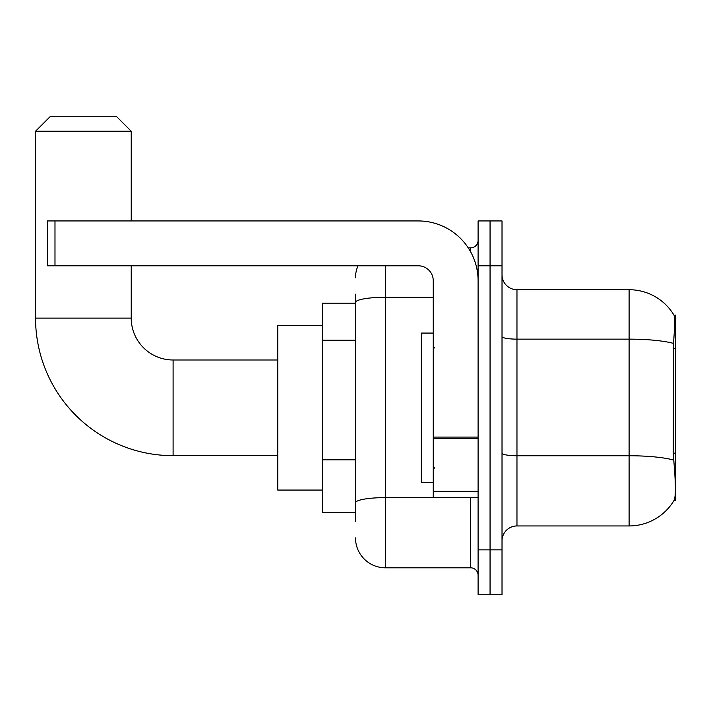 <?xml version="1.0" encoding="UTF-8"?>
<svg xmlns="http://www.w3.org/2000/svg" width="711" height="711" viewBox="0 0 711 711"><rect width="100%" height="100%" fill="white"/><g stroke="black" fill="none" stroke-linecap="round" stroke-linejoin="round"><path stroke-width="1.07" d="M675.45 453.147L673.281 453.147L674.241 466.14C675.752 484.866 675.752 496.18 674.241 500.082L673.984 500.526L675.45 500.526L675.45 315.133L674.09 315.32A52.33 52.33 0 0 0 629.102 289.715A52.33 52.33 0 0 1 673.984 315.133A52.33 52.33 0 0 0 629.102 289.715L516.968 289.715A14.949 14.949 0 0 1 502.019 274.766A14.949 14.949 0 0 0 516.968 289.715L516.968 525.944A14.949 14.949 0 0 0 502.019 540.893M355.5 331.264L355.5 294.203L355.5 303.17L322.607 303.17L322.607 512.489L355.5 512.489M674.241 500.082A52.33 52.33 0 0 1 629.102 525.944L516.968 525.944M490.057 549.861L490.057 594.716L502.019 594.716L502.019 549.861L490.057 549.861L490.057 594.716L478.094 594.716L478.094 549.861L490.057 549.861L490.057 265.798L490.057 549.861M478.094 549.861L478.094 220.943L490.057 220.943L490.057 265.798L490.057 220.943L502.019 220.943L502.019 549.861M673.281 453.147L673.495 343.413C674.792 327.149 674.988 317.79 674.09 315.32A52.33 52.33 0 0 0 629.102 289.715L629.102 339.138L516.968 339.138A14.949 2.595 0 0 1 502.019 336.543M355.5 521.456L355.5 294.203M385.398 265.798L385.398 567.805L470.62 567.805L470.62 497.531M468.238 247.855L470.62 247.855A7.474 7.474 0 0 0 478.094 240.38M355.5 508.001L355.5 468.816M478.094 575.279A7.474 7.474 0 0 0 470.62 567.805M355.5 277.752A29.898 29.898 0 0 1 357.997 265.798M385.398 567.805A29.898 29.898 0 0 1 355.5 537.898M433.248 333.077L421.285 333.077L421.285 482.582L433.248 482.582M277.752 455.671L173.102 455.671A137.552 137.552 0 0 1 35.55 318.119L35.55 131.233L50.499 116.284L116.284 116.284L131.233 131.233L35.55 131.233M173.102 455.671L173.102 359.988A41.86 41.86 0 0 1 131.233 318.119L131.233 265.798M131.233 220.943L131.233 131.233M322.607 325.602L277.752 325.602L277.752 490.057L322.607 490.057M478.094 497.531L433.248 497.531L433.248 437.078L478.094 437.078M478.094 280.747A59.804 59.804 0 0 0 418.29 220.943L54.987 220.943L54.987 265.798L418.29 265.798A14.949 14.949 0 0 1 433.248 280.747L433.248 437.078M54.987 265.798L47.513 265.798L47.513 220.943L54.987 220.943M675.45 348.488L673.281 348.488M355.5 340.24L322.607 340.24M355.5 459.839L322.607 459.839M629.102 525.944L629.102 339.138A52.33 9.083 180 0 1 673.495 343.413M673.655 460.07A52.33 9.083 180 0 0 629.102 455.751L516.968 455.751A14.949 2.595 0 0 1 502.019 453.156M502.019 265.798L478.094 265.798M473.215 497.531A7.474 1.298 0 0 1 470.62 497.611L385.398 497.611A29.898 5.19 180 0 0 355.5 502.81M355.5 302.468A29.898 5.19 180 0 1 385.398 297.269L433.248 297.269M470.62 251.792L470.62 247.855M35.55 318.119L131.233 318.119M478.094 438.376L433.248 438.376M433.248 491.354L478.094 491.354M434.741 348.026L433.248 346.533M434.741 467.634L433.248 469.127M277.752 359.988L173.102 359.988"/></g></svg>
